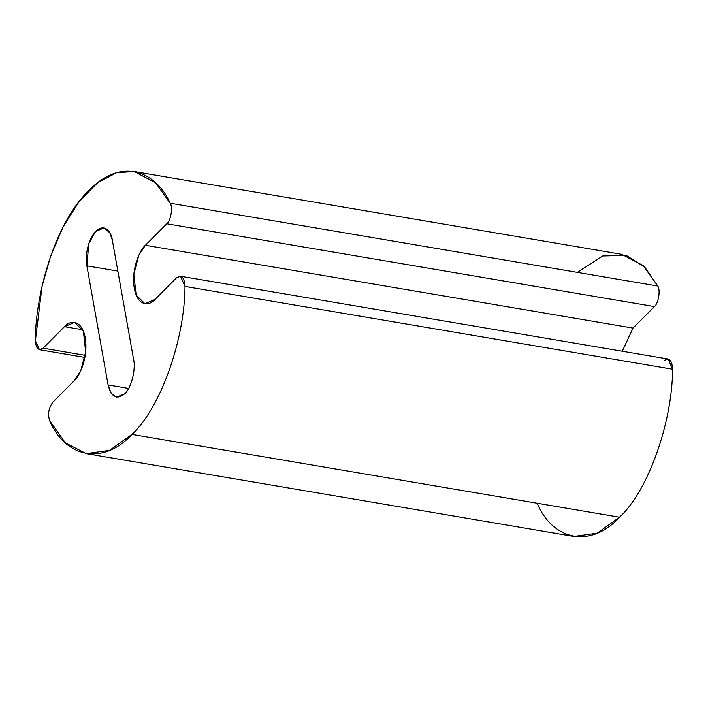 <?xml version="1.0" encoding="UTF-8"?>
<svg xmlns="http://www.w3.org/2000/svg" width="708" height="708" viewBox="0 0 708 708"><rect width="100%" height="100%" fill="white"/><g stroke="black" fill="none" stroke-linecap="round" stroke-linejoin="round"><path stroke-width="1.06" d="M108.085 384.966L111.103 393.206L116.572 397.223L124.688 393.807C131.166 388.435 136.051 369.47 133.573 359.328L112.351 240.216L109.811 232.728L103.872 227.958L95.5 231.631L88.792 243.676L86.872 265.845L108.085 384.966L128.626 388.453L108.085 384.966L86.872 265.845L117.855 271.111L86.872 265.845C85.234 260.031 86.376 241.154 95.757 231.374C105.235 222.179 111.74 233.366 112.351 240.216L133.573 359.328C136.051 369.47 131.166 388.435 124.688 393.807C116.758 400.153 111.227 397.206 108.085 384.966M86.27 453.633L65.41 442.916L49.648 420.685C65.862 458.669 104.103 465.05 131.918 434.411L109.607 450.35L86.27 453.633L573.878 536.443L597.216 533.159L619.527 517.221L131.918 434.411C160.22 408.489 184.735 340.15 184.992 286.421C184.735 340.15 160.22 408.489 131.918 434.411L619.527 517.221C647.829 491.299 672.335 422.95 672.6 369.231L184.992 286.421L672.6 369.231L668.087 359.018L180.478 276.209L184.992 286.421C184.39 277.306 181.531 274.474 176.416 277.917L180.478 276.209M74.136 380.815L80.685 370.912L85.677 351.903L83.367 331.061L74.632 322.397L64.49 326.671L82.801 329.778L64.49 326.671L43.108 348.177L39.462 349.717L35.4 340.69L42.055 286.359L50.657 256.084L63.233 226.684L79.323 201.249L97.686 182.682L116.554 172.743L134.175 171.54L155.539 182.744L170.177 203.231C173.071 207.196 170.805 220.869 166.769 223.781L145.397 245.287L138.839 255.181L133.847 274.2L136.157 295.032L144.892 303.697L155.043 299.422L176.416 277.917L155.043 299.422C150.574 305.201 138.078 308.192 134.29 288.377C130.936 268.12 140.538 248.88 145.397 245.287L633.005 328.087L145.397 245.287L166.769 223.781L654.378 306.582L166.769 223.781C170.805 220.869 173.071 207.196 170.177 203.231L657.776 286.032L170.177 203.231C157.654 174.133 123.263 154.53 88.022 191.275C52.534 226.666 35.011 299.219 35.4 340.69C35.993 348.779 38.559 351.274 43.108 348.177L85.252 355.336L43.108 348.177L64.49 326.671C68.95 320.901 81.447 317.901 85.234 337.725C88.588 357.974 78.986 377.214 74.136 380.815L52.755 402.321L74.136 380.815M49.648 420.685C47.613 414.056 48.648 407.932 52.755 402.321C48.648 407.932 47.613 414.056 49.648 420.685M577.339 272.376L602.738 255.986L626.173 255.376L644.767 267.146L657.776 286.032C660.679 289.997 658.413 303.67 654.378 306.582L633.005 328.087L622.279 351.239L633.005 328.087L654.378 306.582C658.413 303.67 660.679 289.997 657.776 286.032L643.147 265.544L621.783 254.349L134.175 171.54M664.024 360.726C669.14 357.274 671.998 360.115 672.6 369.231C672.335 422.95 647.829 491.299 619.527 517.221C591.711 547.859 553.47 541.478 537.257 503.494M84.898 357.425L39.462 349.717"/></g></svg>
